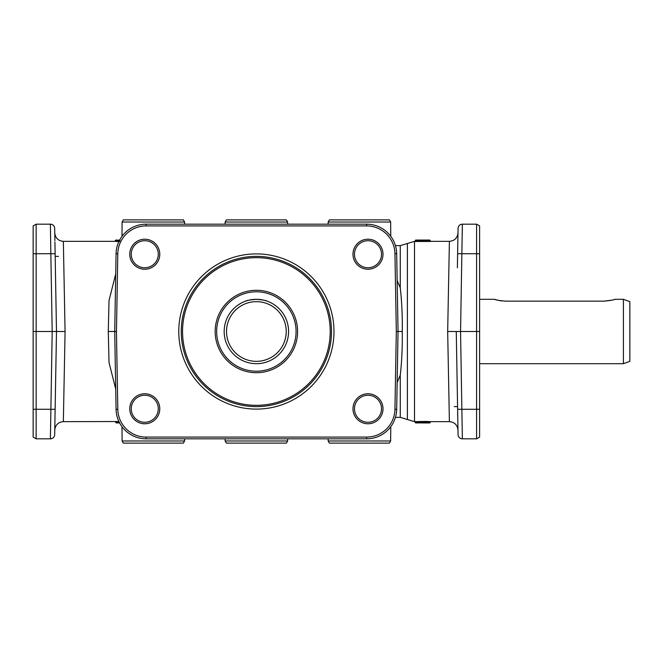 <?xml version="1.0" encoding="UTF-8"?>
<svg xmlns="http://www.w3.org/2000/svg" width="663" height="663" viewBox="0 0 663 663"><rect width="100%" height="100%" fill="white"/><g stroke="black" fill="none" stroke-linecap="round" stroke-linejoin="round"><path stroke-width="0.99" d="M397.145 382.609L400.27 375.084C401.811 361.708 402.482 347.18 402.267 331.5C402.482 315.82 401.811 301.292 400.27 287.916L397.145 280.391M121.984 236.326L122.108 222.03L123.318 219.884L183.378 219.884L184.587 222.03L184.604 224.177M122.108 222.03L184.587 222.03M225.113 224.177L225.138 222.03L287.618 222.03L287.634 224.177M225.138 222.03L226.348 219.884L286.399 219.884L287.618 222.03M328.144 224.177L328.16 222.03L329.378 219.884L389.43 219.884L390.648 222.03L390.772 236.326M328.16 222.03L390.648 222.03M328.144 438.823L328.16 440.97L329.378 443.116L389.43 443.116L390.648 440.97L390.772 426.674M121.984 426.674L122.108 440.97L123.318 443.116L183.378 443.116L184.587 440.97L184.604 438.823M225.113 438.823L225.138 440.97L226.348 443.116L286.399 443.116L287.618 440.97L287.634 438.823M396.308 331.5L398.04 331.5L396.681 253.705A30.05 30.05 0 0 0 366.639 224.177L146.117 224.177A30.05 30.05 0 0 0 116.075 253.705L114.716 331.5L116.448 331.5L117.807 253.738A28.318 28.318 0 0 1 146.117 225.909L366.639 225.909A28.318 28.318 0 0 1 394.949 253.738L396.308 331.5L394.949 409.262A28.318 28.318 0 0 1 366.639 437.091L146.117 437.091A28.318 28.318 0 0 1 117.807 409.262L116.448 331.5M115.718 273.918L109.022 300.554L108.276 331.5L114.716 331.5L116.075 409.295A30.05 30.05 0 0 0 146.117 438.823L366.639 438.823A30.05 30.05 0 0 0 396.681 409.295L398.04 331.5L402.267 331.5M131.241 254.227A13.525 13.525 0 0 1 144.766 240.71A13.525 13.525 0 0 1 158.283 254.227A13.525 13.525 0 0 1 144.766 267.753A13.525 13.525 0 0 1 131.241 254.227M129.757 254.227A15.009 15.009 0 0 0 144.766 269.236A15.009 15.009 0 0 0 159.775 254.227A15.009 15.009 0 0 0 144.766 239.219A15.009 15.009 0 0 0 129.757 254.227M354.465 254.227A13.525 13.525 0 0 1 367.99 240.71A13.525 13.525 0 0 1 381.515 254.227A13.525 13.525 0 0 1 367.99 267.753A13.525 13.525 0 0 1 354.465 254.227M352.981 254.227A15.009 15.009 0 0 0 367.99 269.236A15.009 15.009 0 0 0 382.999 254.227A15.009 15.009 0 0 0 367.99 239.219A15.009 15.009 0 0 0 352.981 254.227M354.465 408.773A13.525 13.525 0 0 1 367.99 395.247A13.525 13.525 0 0 1 381.515 408.773A13.525 13.525 0 0 1 367.99 422.29A13.525 13.525 0 0 1 354.465 408.773M352.981 408.773A15.009 15.009 0 0 0 367.99 423.781A15.009 15.009 0 0 0 382.999 408.773A15.009 15.009 0 0 0 367.99 393.764A15.009 15.009 0 0 0 352.981 408.773M131.241 408.773A13.525 13.525 0 0 1 144.766 395.247A13.525 13.525 0 0 1 158.283 408.773A13.525 13.525 0 0 1 144.766 422.29A13.525 13.525 0 0 1 131.241 408.773M129.757 408.773A15.009 15.009 0 0 0 144.766 423.781A15.009 15.009 0 0 0 159.775 408.773A15.009 15.009 0 0 0 144.766 393.764A15.009 15.009 0 0 0 129.757 408.773M457.851 240.71L457.379 267.753M457.619 409.295L458.067 434.605A4.293 4.293 0 0 0 459.351 437.588A4.293 4.293 0 0 1 458.067 434.605A4.293 4.293 0 0 0 462.36 438.823L460.553 331.5L456.268 331.5L457.619 409.295L476.598 409.295L476.598 438.823L479.606 437.091L476.598 438.823L462.36 438.823A4.293 4.293 0 0 1 458.067 434.605M55.377 395.247L54.905 422.29L55.377 395.247M54.905 240.71L54.689 228.395A4.293 4.293 0 0 0 53.405 225.412A4.293 4.293 0 0 1 54.689 228.395L54.764 232.912C55.344 238.05 58.203 240.86 63.35 241.349L115.271 241.349M33.15 437.091L36.15 438.823L36.15 224.177L33.15 225.909L33.15 437.091L36.15 438.823L50.396 438.823A4.293 4.293 0 0 0 54.689 434.605L56.488 331.5L55.128 253.705L50.836 253.705L52.195 331.5L33.15 331.5M118.909 421.527L63.35 421.651L65.073 331.5L52.195 331.5L50.396 438.823A4.293 4.293 0 0 0 54.689 434.605A4.293 4.293 0 0 1 53.405 437.588A4.293 4.293 0 0 0 54.689 434.605L54.764 430.08C55.344 424.95 58.203 422.132 63.35 421.643M479.606 437.091L479.606 225.909L476.598 224.177L462.36 224.177A4.293 4.293 0 0 0 458.067 228.395L457.578 256.374M65.073 331.5L63.35 241.349M119.63 241.597L115.271 241.357L115.271 240.71L119.63 240.909M33.15 225.909L36.15 224.177L50.396 224.177A4.293 4.293 0 0 1 54.689 228.395A4.293 4.293 0 0 0 50.396 224.177A4.293 4.293 0 0 1 53.405 225.412A4.293 4.293 0 0 0 50.396 224.177L50.836 253.705L33.15 253.738M479.606 225.909L476.598 224.177L476.598 409.295L479.606 409.262M479.606 331.5L460.553 331.5L462.36 224.177A4.293 4.293 0 0 0 459.351 225.412A4.293 4.293 0 0 1 462.36 224.177A4.293 4.293 0 0 0 458.067 228.395A4.293 4.293 0 0 1 459.351 225.412A4.293 4.293 0 0 0 458.067 228.395M430.237 241.349L449.398 241.349L447.674 331.5L449.398 421.651C454.545 422.14 457.404 424.95 457.984 430.088M415.212 240.826L415.212 240.71A0.646 0.646 180 0 1 415.85 240.064L415.212 240.826L429.591 240.826L429.591 241.506L430.237 241.473L415.212 241.473L415.85 241.506L415.85 240.188A0.646 0.646 180 0 0 415.212 240.826L415.212 241.473M415.212 422.19L415.212 421.651L414.508 421.651L414.508 241.349L415.212 241.349M331.5 331.5A75.126 75.126 0 0 1 256.374 406.626A75.126 75.126 0 0 1 181.256 331.5A75.126 75.126 0 0 1 256.374 256.374A75.126 75.126 0 0 1 331.5 331.5M178.77 331.5A77.604 77.604 0 0 0 256.374 409.104A77.604 77.604 0 0 0 333.978 331.5A77.604 77.604 0 0 0 256.374 253.896A77.604 77.604 0 0 0 178.77 331.5M296.079 331.5A39.705 39.705 0 0 1 256.374 371.205A39.705 39.705 0 0 1 216.668 331.5A39.705 39.705 0 0 1 256.374 291.795A39.705 39.705 0 0 1 296.079 331.5M297.588 331.5A41.205 41.205 0 0 1 256.374 372.705A41.205 41.205 0 0 1 215.168 331.5A41.205 41.205 0 0 1 256.374 290.295A41.205 41.205 0 0 1 297.588 331.5M224.177 331.5A32.197 32.197 0 0 1 256.374 299.303A32.197 32.197 0 0 1 288.571 331.5A32.197 32.197 0 0 1 256.374 363.697A32.197 32.197 0 0 1 224.177 331.5M245.641 301.143C246.28 300.513 249.852 299.9 256.374 299.303C262.896 299.9 266.476 300.513 267.106 301.143C266.476 300.513 262.896 299.9 256.374 299.303C249.852 299.9 246.28 300.513 245.641 301.143M226.522 331.5A29.852 29.852 0 0 1 256.374 301.648A29.852 29.852 0 0 1 286.225 331.5A29.852 29.852 0 0 1 256.374 361.352A29.852 29.852 0 0 1 226.522 331.5M623.411 363.697L623.411 299.303L629.85 301.648L629.85 361.352L623.411 363.697L479.606 363.697M614.22 299.502L614.825 299.303C614.187 299.9 610.615 300.513 604.092 301.143L505.355 301.143C498.841 300.513 495.261 299.9 494.623 299.303L479.606 299.303M495.228 299.502L497.383 300.115M499.272 300.538L501.742 300.927M604.092 301.143L612.073 300.115M119.837 240.263L116.332 240.064A0.646 0.646 -0 0 1 116.448 240.072L116.978 240.71M115.934 240.064L115.271 240.71A0.646 0.646 0 0 1 115.917 240.064M116.332 240.064L120.02 240.221M430.237 241.473L430.237 240.826A0.646 0.646 180 0 0 429.591 240.188L429.591 240.826L430.237 240.826M422.936 240.13A0.646 0.646 -0 0 0 422.654 240.064L429.591 240.064A0.646 0.646 180 0 1 430.237 240.71L429.591 240.064L416.356 240.064M423.292 240.744L422.77 240.122L423.939 240.147L422.828 240.089M421.875 240.13A0.646 0.646 180 0 1 422.165 240.064L421.966 240.089A0.646 0.613 85.8 0 0 421.718 240.139M428.455 240.744L428.978 240.122A0.646 0.646 0 0 1 429.102 240.105M428.455 240.71L429.102 240.064A0.646 0.646 -0 0 0 428.82 240.13M416.629 240.13A0.646 0.646 180 0 0 416.339 240.064L422.654 240.064L423.292 240.71M422.671 421.527L422.671 422.19A0.646 0.555 85.3 0 0 423.234 422.837L429.591 422.936L429.98 422.24L415.212 422.29L415.212 421.643L425.886 421.419L430.237 421.643L430.237 422.29A0.646 0.646 180 0 1 429.591 422.936L422.654 422.936L423.292 422.29L422.828 422.911A0.646 0.646 180 0 1 422.654 422.936L421.908 422.903A0.646 0.613 95.1 0 1 421.859 422.895M416.546 422.903A0.646 0.646 180 0 1 416.339 422.936L415.212 422.29A0.646 0.646 180 0 0 415.85 422.936L421.146 422.845A0.646 0.489 -87 0 0 421.627 422.198L421.627 421.535M421.146 422.845L423.234 422.837M449.398 421.651L430.237 421.651L430.237 422.19M422.654 422.911L429.102 422.911M416.339 422.911L422.165 422.911M428.878 422.886A0.646 0.63 -82.1 0 0 428.936 422.903L422.828 422.911M422.165 422.936A0.646 0.646 180 0 1 421.966 422.903A0.646 0.613 95.1 0 1 421.908 422.903L421.519 422.29L422.165 422.936M119.348 422.19L115.785 422.281A0.646 0.646 -0 0 0 116.431 422.928L119.564 422.837M119.58 422.861L116.953 422.936L119.58 422.87M116.953 422.936L115.785 422.281L115.785 421.651M454.271 406.626L457.578 406.626L457.826 420.98L456.268 331.5L447.674 331.5M58.477 256.374L55.178 256.374L54.921 242.02L56.488 331.5M108.276 331.5L109.022 362.454L115.718 389.082M184.587 440.97L122.108 440.97M287.618 440.97L225.138 440.97M390.648 440.97L328.16 440.97M414.508 421.651L407.389 419.505L407.389 243.495L414.508 241.349M400.27 375.084L400.27 417.358L407.389 419.505M33.15 409.262L55.128 409.295M457.619 253.705L479.606 253.738M395.43 245.641L400.27 245.641L400.27 287.916M366.639 437.091L366.639 438.823M394.949 253.738L396.681 253.705M146.117 224.177L146.117 225.909M116.075 409.295L117.807 409.262M182.54 331.5A73.833 73.833 0 0 1 256.374 257.667A73.833 73.833 0 0 1 330.215 331.5A73.833 73.833 0 0 1 256.374 405.333A73.833 73.833 0 0 1 182.54 331.5M146.117 438.823L146.117 437.091M116.075 253.705L117.807 253.738M425.886 421.419L425.886 422.754M419.057 422.795L419.057 421.469M428.936 422.903L428.455 422.29L429.102 422.936A0.646 0.646 180 0 1 428.886 422.895M423.939 422.828L427.817 422.828M416.455 422.895L422.049 422.895M366.639 225.909L366.639 224.177M394.949 409.262L396.681 409.295M623.411 299.303L614.825 299.303M120.036 240.213L116.431 240.072M423.972 240.147L422.795 240.081M428.978 240.122L423.939 240.147M416.986 240.744L416.463 240.122L422.041 240.122L421.519 240.744M422.762 422.895L423.939 422.87M428.994 422.895L427.817 422.87M395.43 417.358L400.27 417.358M449.398 241.349C454.545 240.86 457.404 238.05 457.984 232.912M400.27 245.641L407.389 243.495"/></g></svg>
